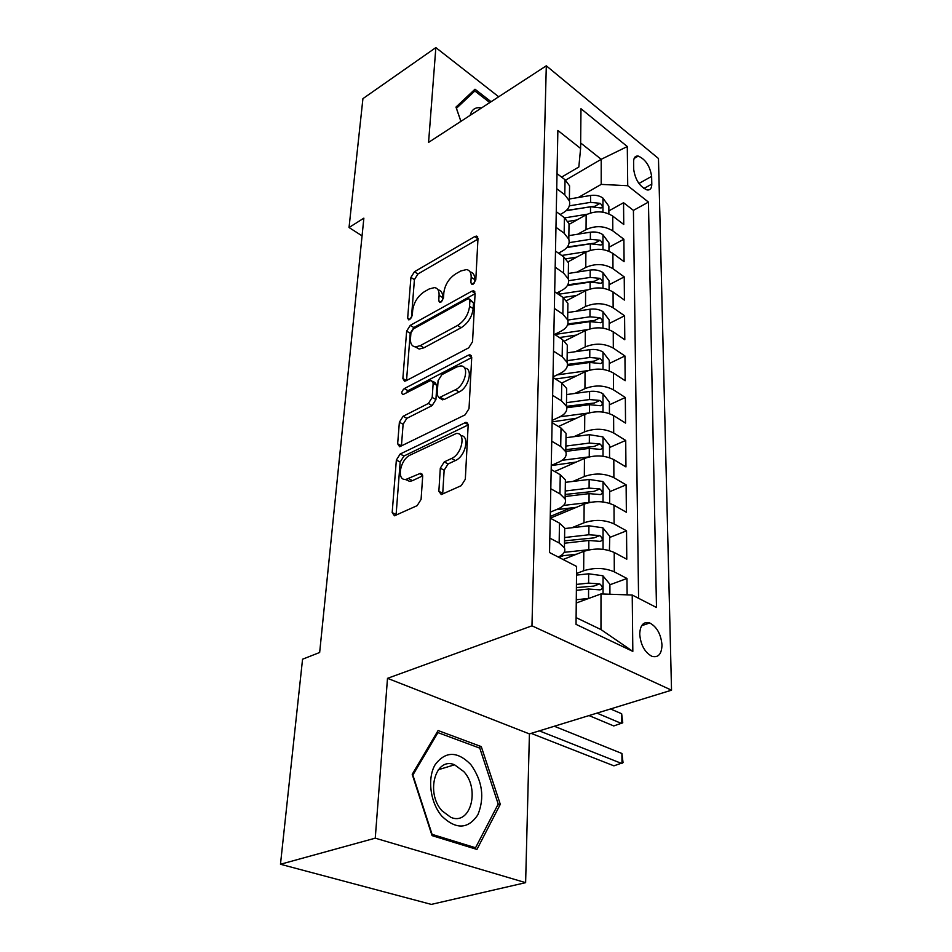 <?xml version="1.0" encoding="UTF-8"?>
<svg xmlns="http://www.w3.org/2000/svg" width="952" height="952" viewBox="0 0 952 952"><rect width="100%" height="100%" fill="white"/><g stroke="black" fill="none" stroke-linecap="round" stroke-linejoin="round"><path stroke-width="1.43" d="M473.18 284.124L475.798 279.959L477.987 238.381L476.654 236.096L474.727 236.56L414.453 271.748L410.919 277.401L407.67 318.111L408.694 319.848L409.753 319.563L412.275 315.54L412.692 310.185C413.906 302.32 417.75 296.191 424.211 291.8L429.197 288.956L434.517 287.587C437.73 288.147 439.253 290.729 439.086 295.322L438.717 300.725L439.764 302.45L440.919 302.153L443.489 298.047L443.846 292.645C444.989 284.696 448.904 278.46 455.58 273.938L460.744 270.999L466.516 269.559C469.729 270.178 471.276 272.748 471.169 277.27L470.871 282.72L471.93 284.434L473.18 284.124M661.997 645.004C660.986 634.187 656.892 626.832 649.728 622.953C643.504 621.358 640.161 625.083 639.72 634.091C640.66 644.932 644.718 652.334 651.882 656.309C658.272 657.927 661.64 654.167 661.997 645.004M438.86 491.315L441.276 494.552L461.256 485.663L465.314 479.261L468.158 425.306L465.98 422.295L400.161 454.021L396.353 460.066L392.176 512.592L394.461 515.794L417.143 505.655L421.082 499.407L422.676 476.416L420.463 473.311L405.909 479.439C396.091 480.855 400.126 459.316 410.407 454.949L456.317 433.481C466.278 432.387 462.232 454.056 451.545 458.483L444.251 461.91L440.3 468.17L438.86 491.315L442.74 493.315L442.74 494.052M387.5 678.336L375.255 838.165L280.471 864.261L431.304 904.4L525.623 882.659L529.419 733.909L671.529 690.188L531.966 625.821L387.5 678.336L529.419 733.909M498.693 96.771L435.849 47.6L428.578 142.383L546.305 65.807L531.966 625.821M435.849 47.6L362.926 98.639L349.039 227.516L362.058 235.858M280.471 864.261L302.558 659.212L319.658 652.489L363.866 218.163L349.039 227.516M468.717 347.825L472.549 341.72L475.107 293.264L473.549 290.776L471.775 291.217L410.241 325.382L406.635 331.141L402.863 378.515L404.552 381.205L405.897 380.848L468.717 347.825M471.716 357.535L469.027 408.622L465.088 414.87L399.626 446.75L397.65 443.799L399.376 422.224L403.112 416.274L428.388 403.469L432.196 397.424L433.16 383.24L431.351 380.479L429.947 380.848L402.946 394.628C401.054 393.259 401.506 391.248 404.314 388.583L468.313 355.191L469.883 354.787L471.716 357.535M627.118 594.845L626.963 578.471L609.899 584.778M576.531 573.485L583.671 570.76C594.536 567.404 604.746 567.773 614.302 571.843L614.218 552.469L626.785 559.217L626.535 530.835L609.768 537.428M559.002 557.408L563.429 555.67M571.843 527.741L584.004 522.803C594.679 519.304 604.698 519.673 614.088 523.921L614.004 505.226L626.368 512.247L626.118 484.854L609.649 491.708M550.256 516.448L570.51 508.011M572.925 481.414L584.326 476.524C594.81 472.882 604.663 473.263 613.885 477.678L613.814 459.626L625.952 466.897L625.714 440.431L609.518 447.523M573.913 436.682L584.635 431.839C594.94 428.067 604.627 428.459 613.695 433.017L613.612 415.584L625.547 423.081L625.321 397.496L609.399 404.814M574.794 393.462L584.933 388.654C595.059 384.775 604.591 385.167 613.504 389.868L613.421 373.005L625.167 380.717L624.94 355.977L609.292 363.497M575.615 351.669L585.23 346.909C595.19 342.922 604.556 343.327 613.314 348.135L613.243 331.832L624.798 339.745L624.572 315.79L609.173 323.513M576.365 311.245L585.504 306.532C595.309 302.438 604.52 302.855 613.136 307.782L613.064 292.002L624.429 300.082L624.226 276.901L609.066 284.779M577.055 272.117L585.777 267.441C595.417 263.264 604.484 263.692 612.969 268.714L612.898 253.434L624.084 261.681L623.881 239.226L612.802 230.884C604.449 225.767 595.524 225.338 586.039 229.599L577.697 234.216M608.971 247.27L623.881 239.226M614.218 552.469C604.722 548.328 594.595 547.959 583.802 551.375L563.06 559.49M614.004 505.226C604.687 500.919 594.726 500.538 584.135 504.096L550.256 518.174M613.814 459.626C604.651 455.151 594.857 454.77 584.457 458.459L554.671 471.526M613.612 415.584C604.603 410.966 594.988 410.574 584.754 414.382L558.479 426.508M613.421 373.005C604.568 368.269 595.119 367.865 585.052 371.792L561.787 383.013M613.243 331.832C604.532 326.976 595.238 326.56 585.337 330.594L564.476 341.09M613.064 292.002C604.496 287.04 595.345 286.611 585.611 290.741L566.535 300.725M612.898 253.434C604.472 248.377 595.464 247.948 585.885 252.161L568.07 261.824M633.615 161.769L633.723 169.551C635.305 179.845 639.744 186.64 647.039 189.948C650.168 190.329 651.751 188.377 651.799 184.093L651.632 176.358C650.002 166.088 645.539 159.329 638.245 156.08C635.246 155.723 633.699 157.627 633.615 161.769M671.529 690.188L658.475 158.508L546.305 65.807M576.115 617.634L600.974 629.569L600.998 593.941L632.223 595.024L656.487 607.495L648.455 202.098L627.725 185.711L601.2 184.39L578.304 197.504M632.223 595.024L632.83 651.382L576.043 624.369L576.603 566.452L549.542 552.553L557.872 130.472L580.601 148.452L580.982 108.706L627.297 146.548L627.725 185.711M550.339 512.128L558.3 508.796C564.179 506.166 566.452 502.87 565.119 498.931L565.393 479.856L560.252 474.703L551.184 469.538M551.256 465.457L559.086 461.994C564.857 459.257 567.095 455.853 565.797 451.748L566.059 433.35L561.014 428.019L552.101 422.688M552.148 420.403L559.835 416.821C565.512 414.001 567.713 410.479 566.44 406.242L566.69 388.487L561.74 382.99L552.993 377.492M553.005 376.897L560.573 373.208C566.154 370.292 568.32 366.663 567.059 362.319L567.309 345.171L562.442 339.519L553.862 333.878M554.671 334.414L561.275 331.058C566.761 328.071 568.891 324.346 567.666 319.884L567.904 303.319L563.132 297.536L554.683 291.752M556.67 293.109L561.954 290.312C567.356 287.254 569.451 283.446 568.249 278.876L568.475 262.859L563.786 256.945L555.492 251.054M558.467 253.172L562.62 250.888C567.928 247.77 569.998 243.879 568.808 239.226L569.034 223.732L564.417 217.699L556.265 211.689M638.578 598.296L633.425 210.38L623.548 202.716L623.75 224.482L612.731 216.092C604.437 210.927 595.571 210.499 586.146 214.795L569.022 224.41M560.109 214.533L563.251 212.736C568.487 209.559 570.522 205.596 569.356 200.86L564.786 194.767L556.718 188.698M569.498 191.102L569.57 185.854L565.036 179.726L557.015 173.621M549.828 538.118L559.145 542.985L564.429 547.864C565.75 551.458 563.679 554.504 558.229 557.015M564.655 532.299L564.715 528.074L559.467 523.112L550.22 518.15M550.803 488.769L559.943 493.85L565.119 498.931M551.743 441.228L560.716 446.488L565.797 451.748M552.648 395.377L561.454 400.816L566.44 406.242M553.517 351.145L562.168 356.726L567.059 362.319M554.361 308.424L562.858 314.148L567.666 319.884M555.171 267.167L563.524 273.022L568.249 278.876M555.956 227.278L564.167 233.24L568.808 239.226M612.969 268.714L624.226 276.901M613.136 307.782L624.572 315.79M613.314 348.135L624.94 355.977M613.504 389.868L625.321 397.496M613.695 433.017L625.714 440.431M613.885 477.678L626.118 484.854M614.088 523.921L626.535 530.835M614.302 571.843L626.963 578.471M600.998 593.941L576.246 603.021M601.2 184.39L601.212 159.293L580.66 142.967M565.583 180.166L601.212 159.293L627.297 146.548M561.609 177.12L578.828 166.993L580.601 148.452M375.255 838.165L525.623 882.659M608.863 210.892L623.548 202.716M633.425 210.38L648.455 202.098M568.963 228.873L569.034 223.732M568.403 267.917L568.475 262.859M567.832 308.258L567.904 303.319M567.237 349.991L567.309 345.171M566.63 393.188L566.69 388.487M565.988 437.908L566.059 433.35M565.333 484.247L565.393 479.856M632.83 651.382L600.974 629.569M491.089 101.721L475 89.226L455.972 107.088L460.887 121.368M476.94 849.422L500.3 804.309L481.284 746.606L438.098 730.541L412.216 774.333L432.053 835.618L476.94 849.422M478.202 747.546L481.284 746.606M497.741 805.011L500.3 804.309M474.536 282.946L474.715 279.602C474.822 275.104 473.275 272.534 470.074 271.891M438.051 289.848L438.015 289.813C441.276 290.408 442.811 292.99 442.644 297.583L442.442 300.725M477.952 239.107L417.952 273.986L414.417 279.626L411.431 317.873M475.084 293.68L413.834 327.548L410.229 333.307L406.54 380.502M469.895 300.439L468.8 298.678L467.575 298.988L413.465 328.88L410.919 332.926L410.479 338.686C410.241 343.72 411.93 346.468 415.536 346.909L420.237 345.659L457.519 325.489C464.433 320.967 468.443 314.577 469.574 306.306L469.895 300.439L473.489 302.748L469.657 299.237M415.31 346.885L419.166 349.063L423.866 347.825L420.237 345.659M473.489 302.748L473.18 308.603C472.061 316.873 468.051 323.252 461.149 327.738L423.866 347.825M397.65 443.799L401.435 445.81L403.112 424.271L399.376 422.224M432.791 381.312L435.04 382.621L436.861 385.382L435.921 399.542L432.125 405.576L406.849 418.333L403.112 424.271M471.716 357.571L408.003 390.677L405.754 393.402M455.389 389.784C465.338 385.298 469.705 365.556 460.744 365.925L456.722 366.96L441.871 374.672L438.075 380.705L437.135 394.901L439.05 397.746L455.389 389.784L459.114 391.962C468.943 387.559 473.394 368.115 464.647 368.15M441.228 398.995L444.144 399.519L440.407 397.377M459.114 391.962L444.144 399.519M460.78 435.611C470.074 435.552 465.659 456.329 455.389 460.554L448.094 463.969L444.144 470.217L442.74 493.315M405.338 479.463L409.753 481.414L412.478 480.641L408.634 478.666M422.688 475.869L412.478 480.641M468.158 424.937L403.957 456.02L400.161 462.041L396.056 515.21M608.875 213.867L608.852 206.203L602.806 197.956C599.439 195.648 595.357 194.815 590.585 195.481L569.379 198.98M587.241 214.224L564.667 217.889M576.9 219.983L567.975 221.423M566.071 210.737L590.526 206.739L601.128 207.964C602.961 207.048 602.616 205.501 600.093 203.335L590.549 202.359L569.356 205.846M566.404 210.428L594.988 206.215L600.093 203.335M481.533 107.945C475.583 106.85 471.799 109.301 470.181 115.323M460.923 121.344L456.436 108.314L474.858 90.987L489.804 102.566M469.003 94.867L474.858 90.987M470.752 764.48C457.305 750.985 445.429 751.057 435.135 764.706C427.043 778.308 430.221 802.893 442.037 816.352C456.187 829.739 468.122 829.228 477.856 814.805C484.806 797.633 482.438 780.854 470.752 764.48M463.85 771.632L454.556 764.801C435.647 756.388 425.199 792.742 442.061 810.854L450.796 817.316C470.419 826.027 480.296 789.351 463.85 771.632M475.548 847.756L432.077 834.357L412.87 775.059L437.932 732.623L479.796 748.141L498.217 804.071L475.548 847.756L473.358 848.315M436.623 733.04L437.932 732.623M608.982 251.257L608.959 242.915L602.818 234.632C599.391 232.359 595.25 231.55 590.395 232.193L568.868 235.632M587.301 251.459L561.704 255.469M576.733 257.123L565.964 258.813M566.88 247.52L590.335 243.807L601.045 245.009C602.985 244.069 602.652 242.486 600.046 240.261L590.359 239.297L569.129 242.665M567.309 246.984L594.869 243.081L600.046 240.261M609.09 289.86L609.054 280.804L602.818 272.486C599.343 270.249 595.131 269.452 590.204 270.082L568.32 273.462M587.432 289.896L558.396 294.287M576.579 295.465L563.084 297.5M567.368 285.552L590.145 282.078L600.938 283.244C602.997 282.28 602.687 280.661 600.01 278.365L590.169 277.425L568.618 280.721M567.785 284.803L594.75 281.137L600.01 278.365M609.197 329.737L609.173 319.932L602.83 311.566C599.284 309.388 595.012 308.603 590.002 309.221L567.773 312.518M587.646 329.594L554.778 334.485M576.46 335.068L559.419 337.532M567.559 324.882L589.942 321.609L600.843 322.74C603.021 321.752 602.723 320.086 599.974 317.73L589.966 316.802L567.725 320.074M567.868 323.918L594.619 320.431L599.974 317.73M609.304 370.959L609.28 360.344L602.83 351.954C599.236 349.812 594.893 349.051 589.8 349.658L567.202 352.859M587.979 370.614L557.063 374.909M576.376 375.98L555.444 379.027M567.392 365.592L589.74 362.462L600.724 363.545C603.033 362.545 602.771 360.82 599.938 358.392L589.764 357.488L567.083 360.677M567.463 364.402L594.488 361.034L599.938 358.392M609.423 413.584L609.399 402.113L602.842 393.7C599.189 391.617 594.762 390.867 589.585 391.45L566.607 394.568M588.514 413.013L559.859 416.809M576.317 418.273L552.124 421.891M566.809 407.73L589.526 404.695L600.605 405.742C603.044 404.719 602.818 402.946 599.891 400.435L589.55 399.554L566.488 402.66M566.476 406.325L594.357 403.005L599.891 400.435M609.554 457.698L609.518 445.31L602.854 436.873L589.371 434.683L565.988 437.706M589.431 456.841L562.18 460.28M576.329 462.029L551.256 465.576M565.797 451.379L589.3 448.392L600.474 449.392C603.068 448.344 602.854 446.524 599.855 443.93L589.324 443.073L565.869 446.072M565.821 449.642L594.226 446.428L599.855 443.93M609.673 503.37L609.637 490.006L602.854 481.545L589.145 479.439L565.357 482.343M590.645 502.251L563.548 505.429M576.4 507.309L556.063 509.725M565.155 496.504L589.074 493.624L600.331 494.576C603.08 493.505 602.902 491.625 599.808 488.947L589.098 488.114L565.238 491.006M565.19 494.457L594.084 491.351L599.808 488.947M609.411 550.565L609.768 536.297L602.866 527.813L588.907 525.778L564.703 528.574M591.965 549.387L564.215 552.315M576.555 554.207L560.204 556.028M564.488 543.235L588.836 540.474L600.188 541.379C603.092 540.272 602.949 538.344 599.76 535.571L588.86 534.762L564.572 537.535M564.524 540.855L593.929 537.892L599.76 535.571M596.999 713.119L621.716 723.579L621.656 713.738L610.518 708.954M621.656 713.738L622.763 722.794L613.766 725.948L589.014 715.571M609.923 594.25L609.899 584.242L602.878 575.758L588.657 573.794L576.519 575.103M588.741 598.439L576.281 599.736M576.376 590.323L588.586 589.038L600.034 589.883C603.116 588.752 603.009 586.753 599.712 583.897L588.61 583.112L576.424 584.409M576.4 587.586L593.774 586.099L599.712 583.897M539.32 730.862L621.989 763.599L621.918 753.484L554.302 726.245M621.918 753.484L623.048 762.623L613.933 765.836L531.157 733.373M583.671 570.76L583.802 551.375M584.004 522.803L584.135 504.096M584.326 476.524L584.457 458.459M584.635 431.839L584.754 414.382M584.933 388.654L585.052 371.792M585.23 346.909L585.337 330.594M585.504 306.532L585.611 290.741M585.777 267.441L585.885 252.161M586.039 229.599L586.146 214.795M564.786 194.767L565.036 179.726M559.145 542.985L559.467 523.112M559.943 493.85L560.252 474.703M560.716 446.488L561.014 428.019M561.454 400.816L561.74 382.99M562.168 356.726L562.442 339.519M562.858 314.148L563.132 297.536M563.524 273.022L563.786 256.945M564.167 233.24L564.417 217.699M612.802 230.884L612.731 216.092M638.947 183.498L651.632 176.358M643.873 188.52L651.799 184.093M474.715 279.602L471.169 277.27M440.954 302.129L438.717 300.725M442.644 297.583L439.086 295.322M409.895 319.479L407.67 318.111M414.417 279.626L410.919 277.401M417.952 273.986L414.453 271.748M477.975 238.785L474.727 236.56M473.096 284.172L470.871 282.72M406.433 380.562L402.863 378.515M410.229 333.307L406.635 331.141M413.834 327.548L410.241 325.382M475.096 293.371L471.775 291.217M461.149 327.738L457.519 325.489M473.18 308.603L469.574 306.306M406.849 418.333L403.112 416.274M432.125 405.576L428.388 403.469M435.921 399.542L432.196 397.424M436.861 385.382L433.16 383.24M408.003 390.677L404.314 388.583M471.728 357.274L468.313 355.191M444.144 470.217L440.3 468.17M448.094 463.969L444.251 461.91M455.389 460.554L451.545 458.483M422.628 475.286L419.404 473.608M396.068 514.496L392.176 512.592M400.161 462.041L396.353 460.066M403.957 456.02L400.161 454.021M468.146 424.616L464.671 422.64M602.961 212.177L602.961 198.159M590.549 202.359L590.585 195.481M590.502 212.962L590.526 206.739M602.973 249.591L602.973 234.835M559.835 254.136L559.859 252.411M590.359 239.297L590.395 232.193M590.311 250.364L590.335 243.807M602.985 288.23L602.973 272.688M559.121 294.18L559.157 291.788M590.169 277.425L590.204 270.082M590.109 288.98L590.145 282.078M602.997 328.142L602.985 311.78M558.408 333.843L558.431 332.51M589.966 316.802L590.002 309.221M589.907 328.88L589.942 321.609M602.997 369.4L602.997 352.157M589.764 357.488L589.8 349.658M589.693 370.114L589.74 362.462M603.009 412.073L603.009 393.902M589.55 399.554L589.585 391.45M589.478 412.763L589.526 404.695M603.021 456.222L603.021 437.075M589.324 443.073L589.371 434.683M589.252 456.865L589.3 448.392M603.033 501.942L603.033 481.76M589.098 488.114L589.145 479.439M589.026 502.394L589.074 493.624M603.044 549.316L603.044 528.027M588.86 534.762L588.907 525.778M588.788 549.566L588.836 540.474M603.056 594.012L603.056 575.96M588.61 583.112L588.657 573.794M588.538 598.463L588.586 589.038M641.612 625.738L649.728 622.953M569.356 200.86L569.57 185.854M564.429 547.864L564.715 528.074M634.127 158.448L638.245 156.08M477.666 236.786L476.654 236.096M474.762 291.562L473.549 290.776M419.166 349.063L415.536 346.909M442.775 399.876L439.05 397.746M471.359 355.691L469.883 354.787M409.753 481.414L405.909 479.439M422.272 474.251L420.463 473.311M467.765 423.307L465.98 422.295M438.325 769.728L454.556 764.801"/></g></svg>
